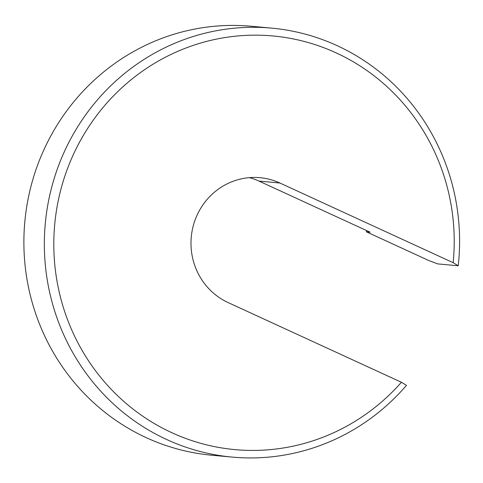 <?xml version="1.0" encoding="UTF-8"?>
<svg xmlns="http://www.w3.org/2000/svg" width="483" height="483" viewBox="0 0 483 483"><rect width="100%" height="100%" fill="white"/><g stroke="black" fill="none" stroke-linecap="round" stroke-linejoin="round"><path stroke-width="0.72" d="M458.228 265.777A215.388 207.557 95.2 0 0 271.627 28.123A215.388 207.557 95.2 0 0 62.639 155.55A215.388 207.557 95.2 0 0 232.299 457.105A215.388 207.557 95.2 0 0 406.481 385.349L401.421 382.27L228.139 302.587A65.386 63.007 -84.8 0 1 193.085 226.491A65.386 63.007 -84.8 0 1 259.981 177.69A65.386 63.007 -84.8 0 1 279.886 183.015L453.163 262.698L458.228 265.777L437.755 263.905L428.596 260.446L366.422 231.852L370.105 232.19L259.003 181.101A65.386 63.007 95.2 0 0 249.457 177.635M453.163 262.698A207.696 200.143 95.2 0 0 306.029 41.936A207.696 200.143 95.2 0 0 71.448 158.847A207.696 200.143 95.2 0 0 143.777 416.889A207.696 200.143 95.2 0 0 401.421 382.27M271.627 28.123L251.16 26.245A215.388 207.557 95.2 0 0 42.172 153.679A215.388 207.557 95.2 0 0 211.832 455.228L232.299 457.105M366.422 231.852A142.31 137.136 95.2 0 0 366.343 230.463M279.886 183.015L259.003 181.101"/></g></svg>
